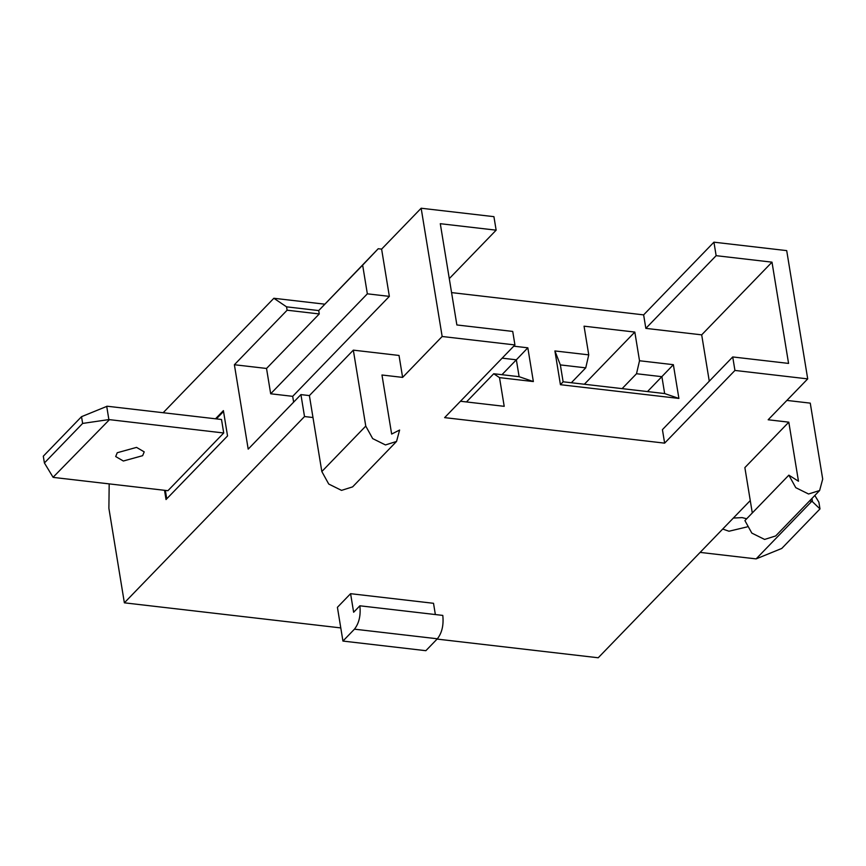 <?xml version="1.0" encoding="UTF-8"?>
<svg xmlns="http://www.w3.org/2000/svg" width="866" height="866" viewBox="0 0 866 866"><rect width="100%" height="100%" fill="white"/><g stroke="black" fill="none" stroke-linecap="round" stroke-linejoin="round"><path stroke-width="1.3" d="M435.36 614.557L433.52 603.299L350.589 593.686L337.415 607.315L342.936 641.067L354.454 629.171L437.373 638.783C441.985 632.884 443.793 625.1 442.797 615.412L359.877 605.799L353.631 612.251L350.589 593.686M342.936 641.067L425.866 650.691L437.373 638.783M359.877 605.799C360.873 615.477 359.065 623.271 354.454 629.171M786.88 400.417L810.262 403.134L822.7 479.082L819.626 490.513L808.541 493.999L795.767 487.666L788.85 475.153L798.474 481.236L788.807 422.164L744.868 467.608L752.294 512.964M788.807 422.164L768.164 419.772L807.707 378.886L786.707 250.62L713.93 242.177L716.139 255.676L771.996 262.16L788.569 363.417L732.723 356.944L734.942 370.442L807.707 378.886M309.389 395.589L300.924 394.604L304.518 416.546L312.983 417.52L309.389 395.589L353.328 350.145L365.766 426.094L372.683 438.607L385.457 444.94L396.541 441.454L399.616 430.023L391.649 434.072L381.971 375L402.614 377.392L442.158 336.495L514.934 344.939L444.626 417.629L664.633 443.143L734.942 370.442M304.518 416.546L124.368 602.823L340.782 627.915M750.259 500.559L598.222 657.77L437.081 639.086M819.626 490.513L775.687 535.946L764.602 539.431L751.829 533.099L744.912 520.596L788.85 475.153M732.723 356.944L662.425 429.644L664.633 443.143M442.158 336.495L421.157 208.23L493.923 216.662L496.142 230.172L440.296 223.699L456.869 324.956L512.726 331.429L514.934 344.939M381.614 249.116L389.354 296.378L292.686 396.336L270.679 393.781L367.346 293.823L362.648 265.137L378.225 248.726L381.614 249.116L421.157 208.23M293.639 402.149L292.686 396.336M353.328 350.145L399.02 355.45L402.614 377.392M396.541 441.454L352.603 486.887L341.518 490.373L328.734 484.04L321.827 471.537L312.983 417.52M109.181 483.877L108.889 508.31L124.368 602.823M451.576 292.6L643.633 314.878L645.841 328.376L716.139 255.676M643.633 314.878L713.93 242.177M449.281 278.614L496.142 230.172M389.354 296.378L367.346 293.823M270.679 393.781L266.533 368.461L234.383 364.738L248.196 449.129L300.924 394.604M362.648 265.137L318.71 310.569L319.262 313.947L287.111 310.212L234.383 364.738M319.262 313.947L266.533 368.461M771.996 262.16L701.687 334.85L709.276 381.192M701.687 334.85L645.841 328.376M378.225 248.726L318.71 310.569L286.559 306.845L287.111 310.212M286.559 306.845L273.851 298.272L163.165 412.725M324.62 304.161L273.851 298.272M571.343 382.74L585.741 367.855L560.356 364.911L563.117 381.787L664.655 393.565L661.895 376.678L636.51 373.733L639.519 360.754L634.821 332.068L584.355 384.244M634.821 332.068L584.052 326.179L588.75 354.865L554.9 350.947L560.432 384.699L678.901 398.436L673.369 364.683L639.519 360.754M460.463 401.25L504.207 406.327L499.509 377.63L533.359 381.56L519.113 376.688L516.352 359.801L501.955 374.697M533.359 381.56L527.827 347.807L516.352 359.801L502.15 358.156M519.113 376.688L493.728 373.744L466.449 401.954M493.728 373.744L499.509 377.63M527.827 347.807L513.733 346.173M673.369 364.683L647.497 391.573M636.51 373.733L622.113 388.628M585.741 367.855L588.75 354.865M554.9 350.947L560.356 364.911M560.432 384.699L563.117 381.787M678.901 398.436L664.655 393.565M164.518 490.297L166.034 499.552L227.541 435.944L223.396 410.625L215.504 418.798M223.536 411.458L216.348 418.895M166.737 498.816L165.363 490.394M819.983 508.927L811.918 501.197L756.115 558.895L781.76 548.449L819.983 508.927L818.879 502.172L814.83 495.471M811.951 498.459L812.395 501.154M809.558 500.927L811.918 501.197M700.129 552.4L756.115 558.895M746.676 518.766L742.14 517.608L733.329 518.063M722.72 529.039L728.966 531.237L747.098 526.907M53.584 477.437L167.917 490.697L223.72 432.989L108.878 419.577L82.638 423.431L44.404 462.953L53.075 477.285L109.387 419.729M82.638 423.431L81.523 416.676L107.178 406.23L221.512 419.49L223.72 432.989M106.702 406.273L108.878 419.577M44.404 462.953L43.3 456.198L81.523 416.676M142.641 455.678L144.211 451.868L136.536 447.386L117.256 452.734L115.687 456.544L123.351 461.015L142.641 455.678M365.766 426.094L321.827 471.537"/></g></svg>
